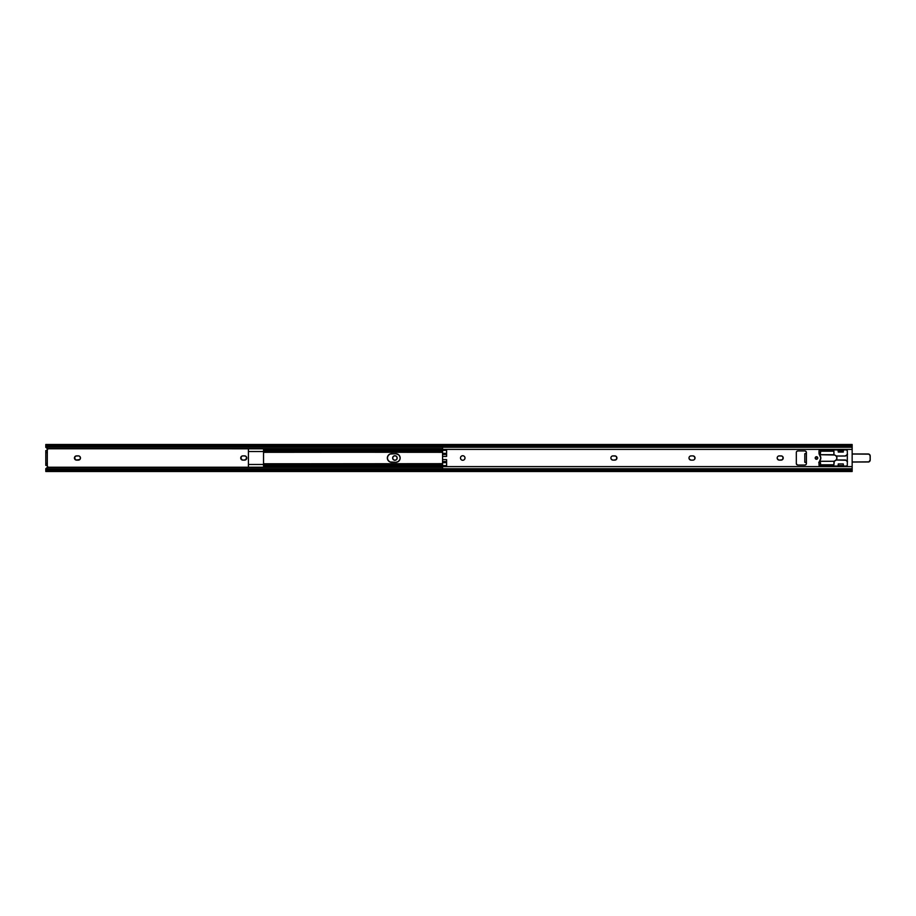 <?xml version="1.0" encoding="UTF-8"?>
<svg xmlns="http://www.w3.org/2000/svg" width="916" height="916" viewBox="0 0 916 916"><rect width="100%" height="100%" fill="white"/><g stroke="black" fill="none" stroke-linecap="round" stroke-linejoin="round"><path stroke-width="1.37" d="M397.178 458A2.267 2.267 0 0 0 394.91 455.733A2.267 2.267 0 0 0 392.643 458A2.267 2.267 0 0 1 394.91 455.733A2.267 2.267 0 0 1 397.178 458L396.514 459.603L394.91 460.267L393.308 459.603L392.643 458L393.308 456.397L394.91 455.733L396.514 456.397L397.178 458A2.267 2.267 0 0 1 394.91 460.267A2.267 2.267 0 0 1 392.643 458A2.267 2.267 0 0 0 397.006 458.87M242.419 460.072L240.713 458A2.118 2.118 0 0 0 242.832 460.118A2.118 2.118 0 0 1 240.713 458L242.019 456.042M79.165 456.042L79.532 456.237A2.118 2.118 0 0 0 78.352 455.882A2.118 2.118 0 0 1 80.471 458A2.118 2.118 0 0 1 78.352 460.118A2.118 2.118 0 0 0 79.852 459.5L76.131 460.072L74.425 458A2.118 2.118 0 0 0 76.543 460.118A2.118 2.118 0 0 1 74.425 458L75.73 456.042L78.765 455.928M47.586 466.977L47.002 467.824L47.609 466.61L46.819 465.511M46.831 450.489L47.609 449.39L46.304 450.592L47.517 449.779L47.002 448.176L47.586 449.023M245.053 455.928A2.118 2.118 0 0 0 244.641 455.882L242.832 455.882A2.118 2.118 0 0 0 240.713 457.989A2.118 2.118 0 0 1 242.832 455.882L245.454 456.042L246.599 457.187L245.82 459.763L242.832 460.118L244.641 460.118A2.118 2.118 0 0 0 245.053 460.072M46.613 465.442L46.304 465.408A1.305 1.305 0 0 1 47.506 467.24L442.577 467.24L47.506 467.24L45.8 468.637L45.8 469.897M45.8 444.5L442.577 444.5L442.577 447.248L852.155 447.248L852.155 445.863L442.577 445.863L442.577 448.794L47.506 448.76L442.577 448.76L442.577 450.363L446.607 450.363L446.607 456.397L442.577 456.397L442.577 459.603L446.607 459.603L446.607 465.637L442.577 465.637L442.577 468.752L852.155 468.752L852.155 466.61L442.577 466.61L852.155 466.61L852.155 449.39L442.577 449.39L852.155 449.39L852.155 447.248L442.577 447.248L442.577 471.5L852.155 471.5L852.155 470.137L442.577 470.137L852.155 470.137L852.155 468.752L442.577 468.752L442.577 471.5L45.8 471.5M80.116 456.821A2.118 2.118 0 0 0 79.532 456.248L80.425 457.588L80.116 459.179A2.118 2.118 0 0 1 79.852 459.5M45.8 469.874L45.8 471.087L45.903 469.576L47.815 468.683L47.815 469.851L45.926 470.71L442.577 470.286L46.292 470.286A2.015 1.294 0 0 1 47.815 469.851L442.577 469.851L47.815 469.851L47.815 468.683L442.577 468.683L47.815 468.683A2.015 1.294 180 0 0 46.224 469.198L45.8 469.874M45.8 470.137L45.8 469.118L45.8 469.988L46.888 469.988M45.8 450.592L45.8 465.408L47.311 465.408L47.311 450.626L45.8 450.592L45.8 452.607L47.311 452.607L47.311 463.393L45.8 463.393L45.8 452.607L47.311 452.607L47.311 450.592L45.8 450.592M47.609 449.309L47.334 448.474M47.14 467.721L47.575 467.034M47.002 467.824L45.8 469.118M45.8 446.103L45.8 447.363L47.506 448.76A1.305 1.305 0 0 1 46.304 450.592M45.8 446.126L45.8 444.913L46.224 446.802A2.015 1.294 0 0 0 47.815 447.317L45.937 446.481M47.002 448.176L45.8 447.363L45.8 446.012L46.888 446.012M442.577 447.317L47.815 447.317L442.577 447.317M442.577 446.149L47.815 446.149L47.815 447.317L47.815 446.149L442.577 446.149M46.292 445.714L47.815 446.149A2.015 1.294 180 0 1 46.292 445.714L442.577 445.714L46.292 445.714M45.8 446.882L45.8 445.863M46.705 450.523L47.311 450.122A1.305 1.305 0 0 0 47.609 449.401M47.609 466.599A1.305 1.305 0 0 0 47.311 465.878M45.8 463.393L45.8 465.408L47.311 465.408L47.311 463.393L45.8 463.393M80.116 459.168A2.118 2.118 0 0 0 80.116 456.832M78.352 460.118L76.543 460.118M76.543 455.882A2.118 2.118 0 0 0 74.425 458A2.118 2.118 0 0 1 76.543 455.882L78.352 455.882M245.064 460.072A2.118 2.118 0 0 0 245.064 455.928M244.641 455.882A2.118 2.118 0 0 1 246.759 458A2.118 2.118 0 0 1 244.641 460.118M248.419 449.836L248.419 451.531L263.545 451.531L248.419 451.531L248.419 466.164M399.433 460.382L399.823 459.637A4.282 4.282 0 0 1 395.872 462.282A4.282 4.282 0 0 0 399.823 459.649L398.242 461.561L395.872 462.282A4.282 4.282 0 0 0 399.823 459.649L400.063 458.836A4.282 4.282 0 0 1 399.834 459.626A4.282 4.282 0 0 0 400.063 458.847L400.155 458A4.282 4.282 0 0 0 400.074 457.176A4.282 4.282 0 0 1 400.074 458.824A4.282 4.282 0 0 0 400.155 458.011A4.282 4.282 0 0 1 395.872 462.282L389.998 461.962L388.075 460.382L387.353 458L388.075 455.618L389.998 454.038L395.872 453.718A4.282 4.282 0 0 1 399.823 456.351A4.282 4.282 0 0 0 395.872 453.718L398.895 454.966L400.063 457.164A4.282 4.282 0 0 0 399.834 456.374A4.282 4.282 0 0 1 400.063 457.153L400.063 458.836M263.545 464.469L248.419 464.469L263.545 464.469L263.545 451.531L263.545 464.469M248.419 450.237L248.419 466.141M399.834 459.626A4.282 4.282 0 0 0 400.155 458L399.823 456.363A4.282 4.282 0 0 0 395.872 453.718A4.282 4.282 0 0 1 400.155 458A4.282 4.282 0 0 0 400.074 457.176M442.577 449.836L263.545 449.848M263.568 450.786L265.56 450.042L265.56 450.661L265.56 450.042L442.577 450.042L265.56 450.042L263.545 450.237L263.545 451.05M263.545 450.798L263.545 452.241L265.56 450.661L442.577 450.661L265.56 450.661L442.577 451.015L264.77 451.015L263.579 452.16L442.577 452.16L263.545 452.321L263.545 450.638M263.545 466.141L264.529 465.763L263.545 465.763L263.545 463.759L442.577 463.84L263.579 463.84L264.77 464.985L442.577 464.985L264.77 464.985L442.577 465.339L265.56 465.339L265.56 465.958L442.577 465.958L265.56 465.958L263.545 463.691L263.545 465.202L265.56 465.958L263.568 465.214M263.545 465.202L263.545 466.164L442.577 466.164M389.254 454.439L387.674 456.363M387.434 457.164L387.434 458.836M387.674 459.637L389.254 461.561M389.998 461.962L391.636 462.282A4.282 4.282 0 0 1 387.353 458A4.282 4.282 0 0 1 391.636 453.718A4.282 4.282 0 0 0 390.8 462.202A4.282 4.282 0 0 0 391.636 462.282L395.872 462.282M398.242 454.439L397.51 454.038M396.708 453.798L391.636 453.718M263.545 452.183L442.577 452.321M442.577 463.679L263.545 463.817M400.063 457.153A4.282 4.282 0 0 0 399.834 456.374M817.77 458A1.282 1.282 0 0 1 816.488 459.282A1.282 1.282 0 0 1 815.194 458L816.488 456.718L817.77 458L816.488 459.282L815.194 458A1.282 1.282 0 0 1 816.488 456.718A1.282 1.282 0 0 1 817.77 458M460.508 457.553L460.645 457.13A2.267 2.267 0 0 0 460.473 458L460.473 458A2.267 2.267 0 0 1 462.74 455.733A2.267 2.267 0 0 1 465.007 458A2.267 2.267 0 0 1 462.74 460.267A2.267 2.267 0 0 1 460.473 458A2.267 2.267 0 0 0 464.962 458.447A2.267 2.267 0 0 0 465.007 458L465.007 458A2.267 2.267 0 0 0 464.836 457.13L464.962 457.553M777.535 456.832A2.118 2.118 0 0 0 777.18 458A2.118 2.118 0 0 1 779.298 455.882A2.118 2.118 0 0 0 777.535 456.821L777.798 456.5M611.235 456.832A2.118 2.118 0 0 0 610.892 458A2.118 2.118 0 0 1 612.999 455.882A2.118 2.118 0 0 0 611.247 456.821L611.51 456.5M689.347 456.832A2.118 2.118 0 0 0 688.992 457.989A2.118 2.118 0 0 1 691.111 455.882A2.118 2.118 0 0 0 689.359 456.821L689.611 456.5M464.343 456.397L464.836 457.13A2.267 2.267 0 0 0 460.851 456.729L461.137 456.397M461.137 459.603L460.508 458.447M782.287 459.763L779.298 460.118A2.118 2.118 0 0 1 777.18 458L777.341 458.813L777.18 458A2.118 2.118 0 0 0 777.535 459.168M782.871 459.168A2.118 2.118 0 0 0 783.066 458.813L783.066 457.187L782.607 459.5M782.859 456.821A2.118 2.118 0 0 0 781.108 455.882L778.886 455.928L781.92 456.042L783.066 457.187A2.118 2.118 0 0 0 782.871 456.832M615.999 459.763L612.999 460.118A2.118 2.118 0 0 1 610.892 458L610.926 457.588M616.582 459.168A2.118 2.118 0 0 0 616.766 458.813L616.777 457.187L616.319 459.5M616.571 456.821A2.118 2.118 0 0 0 614.819 455.882L612.586 455.928L615.632 456.042L616.777 457.187A2.118 2.118 0 0 0 616.582 456.832M692.92 455.882L693.332 455.928A2.118 2.118 0 0 0 692.92 455.882L690.698 455.928L692.92 455.882A2.118 2.118 0 0 1 695.038 458A2.118 2.118 0 0 1 692.92 460.118L691.111 460.118A2.118 2.118 0 0 1 688.992 458L689.153 458.813L688.992 458A2.118 2.118 0 0 0 689.347 459.168M694.099 459.763L693.332 460.072A2.118 2.118 0 0 0 694.683 459.179L694.42 459.5M694.878 458.813L694.878 457.187L694.683 459.179M846.51 449.962L847.323 450.947L847.323 465.053A1.008 1.008 0 0 1 846.315 466.061L844.3 466.061A1.008 1.008 0 0 1 843.43 465.557L838.083 465.614M838.232 450.752L843.464 450.386M843.315 450.752L843.43 450.443A1.008 1.008 0 0 1 844.3 449.939L846.315 449.939A1.008 1.008 0 0 1 847.323 450.947A1.008 1.008 0 0 0 846.315 449.939L844.3 449.939A1.008 1.008 0 0 0 843.293 450.947L838.117 450.443L838.255 452.057L843.293 452.057L843.293 450.546M837.957 450.237L837.247 449.939L837.957 450.237A1.008 1.008 0 0 0 837.247 449.939A1.008 1.008 0 0 1 838.117 450.443L838.255 450.947A1.008 1.008 0 0 0 837.957 450.237M819.019 450.752L820.015 449.939L837.247 449.939L820.015 449.939A1.008 1.008 0 0 0 819.007 450.947L819.007 453.168L819.007 450.947A1.008 1.008 0 0 1 819.625 450.019M819.19 454.221L819.007 453.168A3.023 3.023 0 0 0 819.431 454.702M819.751 455.149A4.328 4.328 0 0 1 819.751 460.851L820.816 458L819.431 454.714A3.023 3.023 0 0 0 819.74 455.137A3.023 3.023 0 0 1 819.007 453.168M819.809 466.038L819.019 465.248L819.053 462.294L820.015 461.275L819.431 461.286A3.023 3.023 0 0 1 819.74 460.863A3.023 3.023 0 0 0 819.007 462.832A3.023 3.023 0 0 1 819.431 461.298M806.366 462.649L806.401 463.542A1.511 1.511 0 0 1 804.889 465.053L797.836 465.053A1.511 1.511 0 0 1 796.325 463.542L796.325 452.458A1.511 1.511 0 0 1 797.836 450.947L804.889 450.947A1.511 1.511 0 0 1 806.401 452.458L806.401 463.542A1.511 1.511 0 0 1 804.889 465.053L797.836 465.053A1.511 1.511 0 0 1 796.325 463.542L796.325 452.458A1.511 1.511 0 0 1 797.836 450.947L804.889 450.947A1.511 1.511 0 0 1 806.401 452.458L806.366 453.351M806.103 453.626L804.798 453.706L804.798 462.294L806.103 462.374M796.771 451.393L797.836 450.947M805.966 464.607L804.889 465.053M797.538 465.03L796.359 463.84M805.187 450.97L806.378 452.16M846.705 465.981A1.008 1.008 0 0 0 847.3 465.248L846.51 466.038M819.007 465.065A1.008 1.008 0 0 0 820.015 466.061L837.247 466.061A1.008 1.008 0 0 0 838.255 465.053L838.117 465.557A1.008 1.008 0 0 1 837.247 466.061L820.015 466.061A1.008 1.008 0 0 1 819.007 465.053L819.007 462.832M464.962 458.447L464.343 459.603M778.886 460.072L777.341 458.813M778.119 456.237L778.886 455.928M612.586 460.072L611.052 458.813A2.118 2.118 0 0 0 611.235 459.168M611.831 456.237L612.586 455.928M694.683 456.821A2.118 2.118 0 0 0 693.343 455.928L694.878 457.187M689.359 459.179A2.118 2.118 0 0 0 690.698 460.072L689.153 458.813M689.931 456.237L690.698 455.928M852.155 444.5L442.577 444.5L442.577 445.863L852.155 445.863L852.155 444.5L852.155 471.5M443.081 445.714L851.662 445.714M851.662 470.286L443.081 470.286M690.698 460.072A2.118 2.118 0 0 0 691.111 460.118L692.92 460.118A2.118 2.118 0 0 0 693.332 460.072M694.683 459.168A2.118 2.118 0 0 0 694.683 456.832M614.819 455.882A2.118 2.118 0 0 1 616.937 458A2.118 2.118 0 0 1 614.819 460.118A2.118 2.118 0 0 0 616.571 459.179M616.777 458.801A2.118 2.118 0 0 0 616.777 457.199M610.892 458A2.118 2.118 0 0 0 611.041 458.801M611.247 459.179A2.118 2.118 0 0 0 612.999 460.118L614.819 460.118M781.108 455.882A2.118 2.118 0 0 1 783.226 458A2.118 2.118 0 0 1 781.108 460.118A2.118 2.118 0 0 0 782.859 459.179M783.066 458.801A2.118 2.118 0 0 0 783.066 457.199M777.535 459.179A2.118 2.118 0 0 0 779.298 460.118L781.108 460.118M446.607 451.256L446.607 450.363L442.577 450.363L442.577 453.351L446.607 453.351L442.577 453.351L446.607 453.695L442.577 453.695L442.577 454.439L446.607 454.439L442.577 454.439L442.577 456.397L446.607 456.397L446.607 455.744M446.607 453.981L442.577 453.981L446.607 453.981M446.607 460.256L446.607 459.603L442.577 459.603L442.577 461.561L446.607 461.561L442.577 461.561L446.607 462.019L442.577 462.019L442.577 462.649L446.607 462.649L442.577 462.649L442.577 465.637L446.607 465.637L446.607 464.744M446.607 462.305L442.577 462.305L446.607 462.305M446.607 459.603L446.607 465.637M446.607 450.363L446.607 456.397M838.255 465.454L838.255 463.943L838.117 465.557L843.43 465.557A1.008 1.008 0 0 0 844.3 466.061L846.315 466.061M843.293 465.454L843.293 465.053A1.008 1.008 0 0 0 843.43 465.557L843.293 463.943L838.255 463.943L838.255 465.053M847.3 465.248A1.008 1.008 0 0 0 847.323 465.053L847.323 450.947M804.798 453.706L804.798 462.294M805.13 453.695L806.401 453.168L806.401 462.832L805.13 462.305M843.293 463.943L838.255 463.943M838.255 452.057L843.293 452.057M820.198 454.691L833.972 454.725L833.915 451.199L833.949 454.68L835.816 455.641L836.892 457.462L836.514 459.546L834.877 460.874A3.023 3.023 0 0 0 836.938 458A3.023 3.023 0 0 1 834.35 460.988L833.915 464.801L833.972 461.275L820.198 461.309M820.518 462.786L820.518 464.801L833.915 464.801L833.972 461.275L820.015 461.275L820.518 464.801L833.915 464.801M834.877 460.874L833.915 461.492M833.915 454.508L833.915 451.199L820.518 451.199L820.015 454.725L834.35 455.012A3.023 3.023 0 0 1 836.938 458A3.023 3.023 0 0 0 834.877 455.126M833.915 451.199L820.518 451.199L820.518 453.214M818.721 462.637L819.82 461.927A1.969 1.969 0 0 1 819.019 462.546M847.323 461.595A1.969 1.969 0 0 1 846.796 461A2.061 2.061 0 0 0 845.01 459.969L836.216 459.969L845.537 460.038L847.518 461.721M852.155 461.985L868.941 461.836L870.154 460.015L870.108 455.595L868.941 454.164L852.155 454.015L868.185 454.015A2.015 2.015 0 0 1 870.2 455.985A2.015 2.015 0 0 0 868.185 453.97L852.155 453.97L868.185 454.015A1.969 1.969 0 0 1 870.154 455.985L870.2 460.015A2.015 2.015 0 0 1 868.185 462.03L868.185 462.03A2.015 2.015 0 0 0 870.2 460.015L870.2 455.985L870.154 460.015A1.969 1.969 0 0 1 868.185 461.985L852.155 462.03M847.518 454.279L845.537 455.962L836.216 456.031L845.01 456.031A2.061 2.061 0 0 0 846.796 455L845.01 456.031L836.171 455.985L845.01 456.031M819.019 453.454A1.969 1.969 0 0 1 819.82 454.073L819.866 454.038A2.015 2.015 0 0 0 819.007 453.409A2.015 2.015 0 0 1 819.866 454.038A5.038 5.038 0 0 0 820.358 454.588A5.038 5.038 0 0 1 819.866 454.038L819.133 453.512M845.01 459.969L836.171 460.015L846.04 460.244M846.75 454.977A2.015 2.015 0 0 1 847.323 454.347A2.015 2.015 0 0 0 846.75 454.977A2.015 2.015 0 0 1 845.01 455.985A2.015 2.015 0 0 0 846.75 454.977L846.75 454.977M819.866 461.962A2.015 2.015 0 0 1 819.007 462.591A2.015 2.015 0 0 0 819.866 461.962A5.038 5.038 0 0 1 820.358 461.412A5.038 5.038 0 0 0 819.866 461.962L819.866 461.962M845.01 460.015A2.015 2.015 0 0 1 846.75 461.023A2.015 2.015 0 0 0 847.323 461.653A2.015 2.015 0 0 1 846.75 461.023L846.75 461.023A2.015 2.015 0 0 0 845.01 460.015M846.796 455A1.969 1.969 0 0 1 847.323 454.405"/></g></svg>
